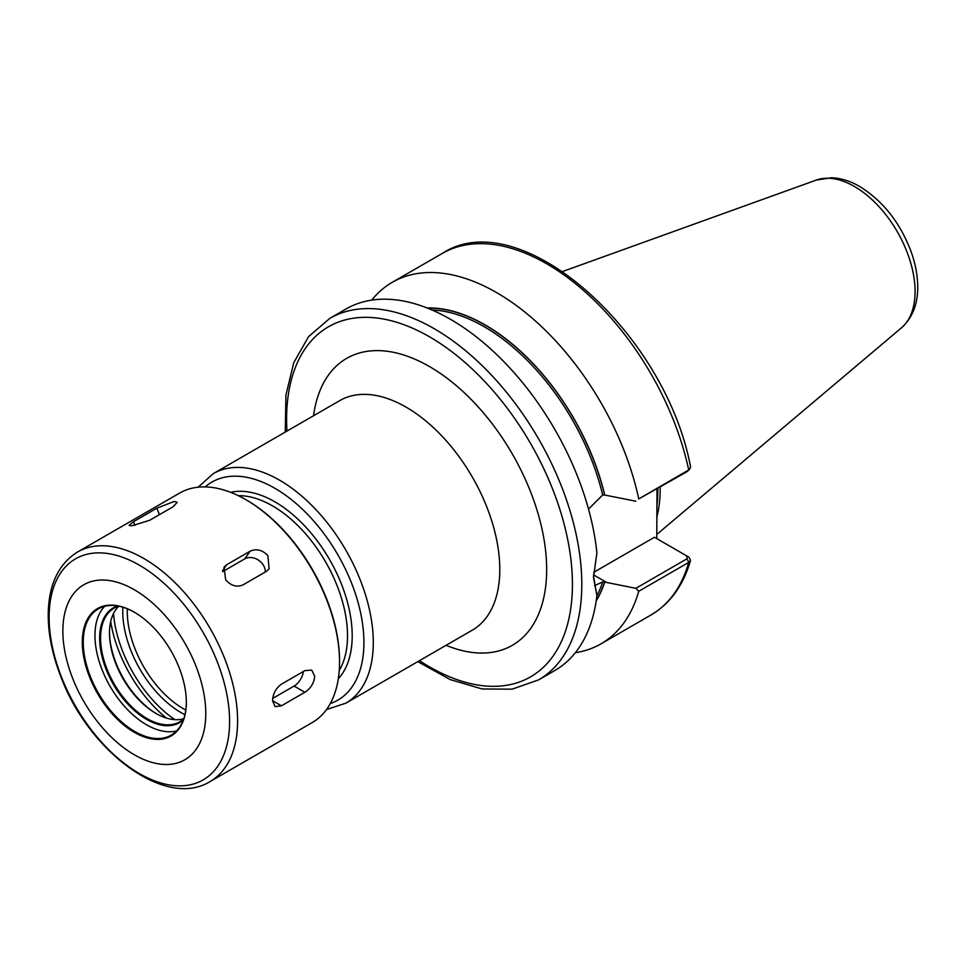 <?xml version="1.0" encoding="UTF-8"?>
<svg xmlns="http://www.w3.org/2000/svg" width="966" height="966" viewBox="0 0 966 966"><rect width="100%" height="100%" fill="white"/><g stroke="black" fill="none" stroke-linecap="round" stroke-linejoin="round"><path stroke-width="1.45" d="M638.743 498.927L687.019 471.674L689.555 469.476L638.743 498.927A208.741 120.521 -120 0 0 392.293 282.289A208.741 120.521 -120 0 0 371.777 300.112M687.019 471.674L688.746 470.068A208.741 120.521 -120 0 0 442.295 253.43C519.974 202.341 665.332 332.183 690.557 466.844L689.555 469.476M588.523 509.142L602.651 494.978L604.728 495.051A177.152 102.275 -120 0 0 427.081 307.949M604.728 495.051L635.857 501.209M593.692 572.343L654.429 537.265L686.947 556.042M689.144 557.37L686.85 555.993L687.019 558.783L635.857 588.318L638.743 591.264L688.746 562.393L690.533 560.389L689.144 557.37L687.043 556.102M575.338 652.69A208.741 120.521 -120 0 0 601.021 643.839A208.741 120.521 -120 0 0 638.743 591.264M635.857 588.318L604.571 582.051L602.651 582.003L594.573 585.589M596.203 600.876A177.152 102.275 -120 0 0 604.728 582.148M596.903 595.684A208.741 120.521 -120 0 1 554.834 670.513L538.569 679.895A208.741 120.521 -120 0 0 581.798 584.345A208.741 120.521 -120 0 0 434.205 328.694A208.741 120.521 -120 0 0 329.829 318.357L346.094 308.963A208.741 120.521 -120 0 1 498.263 356.08A208.741 120.521 -120 0 1 596.903 552.878L593.51 577.511L596.903 595.684L593.522 576.122M657.001 489.001L656.771 538.617M656.771 517.414A147.279 85.032 -120 0 0 660.176 488.917A147.279 85.032 -120 0 0 660.164 487.178M131.968 525.794L129.07 525.383L133.465 521.712L156.89 508.188L174.146 501.451L177.213 502.272L173.119 506.739L149.694 520.263L131.968 525.794M225.694 579.902L224.015 567.163L226.708 564.724L250.134 551.2C256.388 548.41 262.293 549.859 267.86 555.559L269.128 568.877L266.375 571.389L242.937 584.925C236.851 587.497 231.091 585.819 225.694 579.902M222.566 571.679L244.748 558.867A13.258 10.457 -144.9 0 1 258.296 560.026A13.258 10.457 -144.9 0 1 265.252 572.041M272.545 700.664C272.943 693.685 275.914 688.19 281.444 684.17L304.87 670.633L311.74 670.114L314.711 676.321C313.998 683.119 310.726 688.444 304.87 692.284L281.444 705.808L275.056 706.605L272.545 700.664L281.444 705.808M303.36 671.515A13.258 7.656 -60 0 1 294.099 686.065L272.714 698.406M205.77 713.524A101.056 58.346 -120 0 0 134.322 589.755A101.056 58.346 -120 0 0 62.862 631.003A101.056 58.346 -120 0 0 134.322 754.772A101.056 58.346 -120 0 0 205.77 713.524M186.329 702.294A73.561 42.468 -120 0 0 134.322 612.202A73.561 42.468 -120 0 0 82.303 642.233A73.561 42.468 -120 0 0 134.322 732.325A73.561 42.468 -120 0 0 186.329 702.294M134.552 612.347A72.897 42.081 -120 0 0 98.339 608.87A72.897 42.081 -120 0 0 83.245 642.233A72.897 42.081 -120 0 0 115.063 715.589A72.897 42.081 -120 0 0 171.236 735.114A72.897 42.081 -120 0 0 186.329 702.016M104.666 606.31A72.897 42.081 -120 0 0 94.958 635.471A72.897 42.081 -120 0 0 122.996 704.637A72.897 42.081 -120 0 0 176.609 730.912M117.586 605.96A66.268 38.254 -120 0 0 99.643 638.176A66.268 38.254 -120 0 0 131.207 707.547A66.268 38.254 -120 0 0 183.371 719.899M118.709 606.165A65.603 37.879 -120 0 0 114.169 608.145A65.603 37.879 -120 0 0 100.585 638.176A65.603 37.879 -120 0 0 129.215 704.202A65.603 37.879 -120 0 0 179.773 721.771A65.603 37.879 -120 0 0 183.757 718.825M118.83 606.189A65.603 37.879 -120 0 0 109.484 633.032A65.603 37.879 -120 0 0 155.864 713.379A65.603 37.879 -120 0 0 183.794 718.716M109.484 632.235A67.596 39.026 -120 0 0 156.564 713.777M110.692 621.573A101.056 58.346 -120 0 0 166.406 718.064M210.141 781.518L312.103 722.653A132.535 76.519 -120 0 0 339.549 661.988L339.549 660.901A131.207 75.759 -120 0 0 246.777 500.207L245.835 499.663A132.535 76.519 -120 0 0 179.567 493.107L77.606 551.972C59.204 563.456 49.435 583.114 48.3 610.923C47.672 631.353 51.753 652.992 60.52 675.826C88.148 751.174 165.5 809.472 210.141 781.518A132.535 76.519 -120 0 0 237.588 720.853A132.535 76.519 -120 0 0 143.874 558.529A132.535 76.519 -120 0 0 77.606 551.972M339.549 661.988A132.535 76.519 -120 0 0 245.835 499.663M213.305 473.618L339.827 400.576A132.535 76.519 60 0 1 441.957 436.089A132.535 76.519 60 0 1 499.796 569.457A132.535 76.519 60 0 1 472.35 630.134L345.84 703.176A132.535 76.519 -120 0 0 373.287 642.499A132.535 76.519 -120 0 0 279.572 480.187A132.535 76.519 -120 0 0 213.305 473.618L198.127 487.19M446.087 645.3A165.669 95.646 -120 0 0 546.659 569.457A165.669 95.646 -120 0 0 437.815 371.705A165.669 95.646 -120 0 0 313.552 415.742M419.486 660.659A202.111 116.693 -120 0 0 572.427 584.345A202.111 116.693 -120 0 0 429.52 336.808A202.111 116.693 -120 0 0 286.95 431.102M330.275 703.562A125.906 72.692 -120 0 0 363.916 642.499A125.906 72.692 -120 0 0 274.887 488.301A125.906 72.692 -120 0 0 205.19 486.9M338.317 678.772A109.339 63.128 -120 0 0 352.204 635.737A109.339 63.128 -120 0 0 274.887 501.825A109.339 63.128 -120 0 0 230.681 492.334M339.247 670.489A106.031 61.22 -120 0 0 347.519 635.737A106.031 61.22 -120 0 0 272.545 505.882A106.031 61.22 -120 0 0 238.324 495.679M113.529 613.495A96.081 55.473 -120 0 0 174.822 719.646M122.887 607.216A82.605 47.696 -120 0 0 184.929 714.695M127.331 608.797A79.309 45.788 -120 0 0 127.283 611.575A79.309 45.788 -120 0 0 185.786 710.046M687.019 558.783L688.746 562.393A208.741 120.521 -120 0 1 651.024 614.968L601.021 643.839M596.891 595.72A175.607 101.382 -120 0 0 602.651 582.003M596.276 600.369A176.935 102.154 -120 0 0 604.571 582.051M656.795 506.534A147.279 85.032 -120 0 0 657.834 490.269A147.279 85.032 -120 0 0 657.822 488.53M606.877 582.583L593.559 574.903M915.08 291.49A85.733 49.495 -120 0 0 854.463 186.498A85.733 49.495 -120 0 0 816.246 180.099L831.521 177.756C841.012 178.155 850.418 181.077 859.728 186.51C882.924 200.88 900.022 222.53 911.035 251.462C915.309 263.344 917.531 274.875 917.7 286.045C918.014 303.686 912.616 317.609 901.519 327.788A85.733 49.495 -120 0 0 915.08 291.49M604.571 494.966A176.935 102.154 -120 0 0 427.564 308.142M602.651 494.978A175.607 101.382 -120 0 0 431.899 309.941M133.465 521.712L134.89 525.383M156.89 508.188L159.402 514.661M226.708 564.724L222.675 570.459M250.134 551.2L244.748 558.867M304.87 692.284L294.099 686.065M229.594 721.457A127.621 73.682 -120 0 0 139.346 565.158A127.621 73.682 -120 0 0 49.109 617.262A127.621 73.682 -120 0 0 139.346 773.561A127.621 73.682 -120 0 0 229.594 721.457M326.496 709.539L345.84 703.176M442.295 253.43L392.293 282.289M687.176 556.187L688.529 556.959M690.533 560.389C683.324 585.42 670.15 603.617 651.024 614.968M816.246 180.099L562.755 271.458M901.519 327.788L656.771 534.464M329.829 318.357L308.577 336.627L293.761 362.673L285.936 394.997L285.248 432.092M417.771 661.638L450.241 679.593L482.155 688.975L512.113 689.169L538.569 679.895"/></g></svg>
